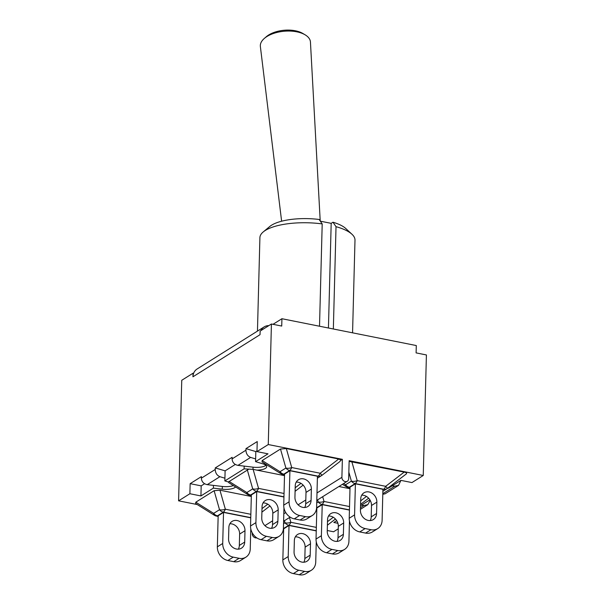 <?xml version="1.0" encoding="UTF-8"?>
<svg xmlns="http://www.w3.org/2000/svg" width="605" height="605" viewBox="0 0 605 605"><rect width="100%" height="100%" fill="white"/><g stroke="black" fill="none" stroke-linecap="round" stroke-linejoin="round"><path stroke-width="0.91" d="M280.486 449.039L285.893 468.036A6.118 5.127 57.9 0 0 289.682 470.493A6.118 2.617 -78.7 0 0 291.723 467.552A6.118 3.275 164.1 0 1 285.893 468.036L280.039 471.711A6.118 2.647 122 0 0 280.743 473.594A6.118 6.118 0 0 0 282.785 474.411A6.118 2.617 -78.7 0 0 283.836 474.161A6.118 5.127 -122.1 0 1 280.039 471.711L262.169 460.534L280.486 449.039L286.324 448.547L338.717 459.014L341.122 460.118L339.503 461.834M339.73 461.683L322.011 475.273L320.181 473.231A6.118 2.617 101.3 0 1 318.139 476.173A6.118 5.127 57.9 0 0 321.542 475.598A6.118 5.127 57.9 0 0 321.996 475.273A6.118 6.118 0 0 1 321.542 475.598L317.383 478.215M280.743 473.594L262.033 461.895L262.169 460.534M299.641 515.475L305.472 516.64A12.236 10.255 -122.1 0 0 312.278 515.498A12.236 10.255 -122.1 0 0 316.619 507.3L317.436 476.233L289.908 470.735L284.539 474.101L283.73 505.175A12.236 10.255 57.9 0 0 294.272 518.848L299.641 515.475A12.236 10.255 -122.1 0 1 289.092 501.802L283.73 505.175M289.908 470.735L289.092 501.802M311.371 489.044L311.076 500.411A9.098 7.631 -122.1 0 1 307.847 506.506A9.098 7.631 -122.1 0 1 299.293 505.803A9.098 7.631 -122.1 0 1 294.938 497.189L295.232 485.823A9.098 7.631 -122.1 0 1 298.469 479.727A9.098 7.631 -122.1 0 1 307.015 480.43A9.098 7.631 -122.1 0 1 311.371 489.044L306.009 492.417A9.098 7.631 57.9 0 0 296.223 482.109M305.472 516.64L300.103 520.013A12.236 10.255 57.9 0 0 306.909 518.863L312.278 515.498M300.103 520.013L294.272 518.848M304.723 507.497A9.098 7.631 57.9 0 0 305.707 503.776L306.009 492.417M284.032 493.476L258.539 488.386A6.118 3.275 164.1 0 1 252.709 488.87A6.118 5.127 57.9 0 0 256.497 491.32A6.118 2.617 -78.7 0 0 258.539 488.386L253.132 469.382L244.095 468.845L224.848 480.93L228.395 481.988L228.841 482.73L247.551 494.429A6.118 6.118 0 0 0 249.6 495.238A6.118 2.617 -78.7 0 0 250.644 494.996A6.118 5.127 -122.1 0 1 246.855 492.546A6.118 2.647 122 0 0 247.551 494.429M253.132 469.382L284.501 475.643M228.395 481.988L248.504 469.367M283.942 497L256.717 491.57L251.355 494.935L250.538 526.002A12.236 10.255 57.9 0 0 261.088 539.675L266.45 536.31A12.236 10.255 -122.1 0 1 255.907 522.637L250.538 526.002M283.957 507.943L283.435 528.135A12.236 10.255 -122.1 0 1 279.087 536.325A12.236 10.255 -122.1 0 1 272.28 537.474L266.918 540.84L261.088 539.675M256.717 491.57L255.907 522.637M266.45 536.31L272.28 537.474M262.048 506.657A9.098 7.631 -122.1 0 1 265.277 500.562A9.098 7.631 -122.1 0 1 273.831 501.265A9.098 7.631 -122.1 0 1 278.187 509.879L277.884 521.238A9.098 7.631 -122.1 0 1 274.655 527.333A9.098 7.631 -122.1 0 1 266.109 526.637A9.098 7.631 -122.1 0 1 261.753 518.016L262.048 506.657M266.918 540.84A12.236 10.255 57.9 0 0 273.725 539.698L279.087 536.325M271.539 528.324A9.098 7.631 57.9 0 0 272.522 524.611L272.817 513.244A9.098 7.631 57.9 0 0 263.031 502.944M250.848 514.303L225.347 509.213A6.118 3.275 164.1 0 1 219.517 509.705A6.118 5.127 57.9 0 0 223.305 512.155A6.118 2.617 -78.7 0 0 225.347 509.213L219.948 490.209L251.309 496.478M214.109 490.7L219.517 509.705L213.663 513.373A6.118 2.647 122 0 0 214.367 515.256A6.118 6.118 0 0 0 216.409 516.073A6.118 2.617 -78.7 0 0 217.46 515.823A6.118 5.127 -122.1 0 1 213.663 513.373L195.793 502.195L214.109 490.7L219.948 490.209M214.367 515.256L195.657 503.557L195.793 502.195M250.75 517.835L223.532 512.397L218.163 515.77L217.354 546.837A12.236 10.255 57.9 0 0 227.896 560.51L233.265 557.137A12.236 10.255 -122.1 0 1 222.716 543.464L217.354 546.837M250.773 528.77L250.243 548.962A12.236 10.255 -122.1 0 1 245.902 557.16A12.236 10.255 -122.1 0 1 239.096 558.302L233.727 561.674A12.236 10.255 57.9 0 0 240.533 560.525L245.902 557.16M223.532 512.397L222.716 543.464M233.265 557.137L239.096 558.302M228.864 527.484A9.098 7.631 -122.1 0 1 232.093 521.389A9.098 7.631 -122.1 0 1 240.639 522.092A9.098 7.631 -122.1 0 1 244.995 530.706L244.7 542.072A9.098 7.631 -122.1 0 1 241.471 548.168A9.098 7.631 -122.1 0 1 232.917 547.464A9.098 7.631 -122.1 0 1 228.561 538.851L228.864 527.484M233.727 561.674L227.896 560.51M238.347 549.159A9.098 7.631 57.9 0 0 239.33 545.438L239.633 534.079A9.098 7.631 57.9 0 0 229.847 523.771M348.851 472.195L351.384 481.119A6.118 5.127 57.9 0 0 355.173 483.569A6.118 2.617 -78.7 0 0 357.215 480.627A6.118 3.275 164.1 0 1 351.384 481.119L345.531 484.786A6.118 2.647 122 0 0 346.234 486.677A6.118 6.118 0 0 0 348.276 487.486A6.118 2.617 -78.7 0 0 349.327 487.237A6.118 5.127 -122.1 0 1 345.531 484.786L343.587 483.569M349.13 461.373L404.208 472.089C406.469 472.573 407.15 473.201 406.25 473.972L387.51 488.348L385.672 486.314A6.118 2.617 101.3 0 1 383.63 489.248A6.118 5.127 57.9 0 0 387.034 488.681A6.118 5.127 57.9 0 0 387.487 488.348A6.118 6.118 0 0 1 387.034 488.681L382.874 491.29M365.133 528.551L370.963 529.715A12.236 10.255 -122.1 0 0 377.77 528.573A12.236 10.255 -122.1 0 0 382.11 520.376L382.927 489.309L355.4 483.811L350.03 487.184L349.221 518.251A12.236 10.255 57.9 0 0 359.763 531.924L365.133 528.551A12.236 10.255 -122.1 0 1 354.583 514.878L349.221 518.251M355.4 483.811L354.583 514.878M370.963 529.715L365.594 533.088A12.236 10.255 57.9 0 0 372.4 531.939L377.77 528.573M365.594 533.088L359.763 531.924M370.215 520.572A9.098 7.631 57.9 0 0 371.198 516.859L371.5 505.493A9.098 7.631 57.9 0 0 361.714 495.185M376.567 513.486A9.098 7.631 -122.1 0 1 373.338 519.582A9.098 7.631 -122.1 0 1 364.785 518.878A9.098 7.631 -122.1 0 1 360.429 510.265L360.731 498.898A9.098 7.631 -122.1 0 1 363.96 492.803A9.098 7.631 -122.1 0 1 372.506 493.506A9.098 7.631 -122.1 0 1 376.862 502.127L376.567 513.486L371.198 516.859M317.61 499.881L318.2 501.946A6.118 5.127 57.9 0 0 321.989 504.396A6.118 2.617 -78.7 0 0 324.03 501.462A6.118 3.275 164.1 0 1 318.2 501.946L316.733 502.868M338.906 486.511L349.993 488.719M349.433 510.083L322.215 504.646L316.846 508.011L316.029 539.078A12.236 10.255 57.9 0 0 326.579 552.751L331.941 549.385A12.236 10.255 -122.1 0 1 321.399 535.712L316.029 539.078M349.456 521.018L348.926 541.21A12.236 10.255 -122.1 0 1 344.578 549.408A12.236 10.255 -122.1 0 1 337.772 550.55L332.41 553.915L326.579 552.751M322.215 504.646L321.399 535.712M331.941 549.385L337.772 550.55M343.383 534.321A9.098 7.631 -122.1 0 1 340.146 540.416A9.098 7.631 -122.1 0 1 331.601 539.713A9.098 7.631 -122.1 0 1 327.245 531.099L327.539 519.733A9.098 7.631 -122.1 0 1 330.769 513.637A9.098 7.631 -122.1 0 1 339.322 514.341A9.098 7.631 -122.1 0 1 343.678 522.954L343.383 534.321L338.013 537.686L338.308 526.327A9.098 7.631 57.9 0 0 328.523 516.02M332.41 553.915A12.236 10.255 57.9 0 0 339.216 552.773L344.578 549.408M337.03 541.399A9.098 7.631 57.9 0 0 338.013 537.686M316.339 527.386L290.846 522.289A6.118 3.275 164.1 0 1 285.008 522.78A6.118 5.127 57.9 0 0 288.804 525.231A6.118 2.617 -78.7 0 0 290.846 522.289L289.485 517.532M316.249 530.91L289.024 525.473L283.662 528.846L282.845 559.912A12.236 10.255 57.9 0 0 293.387 573.585L298.757 570.22A12.236 10.255 -122.1 0 1 288.214 556.547L282.845 559.912M316.264 541.853L315.734 562.037A12.236 10.255 -122.1 0 1 311.393 570.235A12.236 10.255 -122.1 0 1 304.587 571.385L299.218 574.75A12.236 10.255 57.9 0 0 306.024 573.608L311.393 570.235M289.024 525.473L288.214 556.547M298.757 570.22L304.587 571.385M310.191 555.148A9.098 7.631 -122.1 0 1 306.962 561.243A9.098 7.631 -122.1 0 1 298.409 560.54A9.098 7.631 -122.1 0 1 294.06 551.926L294.355 540.567A9.098 7.631 -122.1 0 1 297.584 534.472A9.098 7.631 -122.1 0 1 306.138 535.168A9.098 7.631 -122.1 0 1 310.494 543.789L310.191 555.148L304.829 558.521L305.124 547.154A9.098 7.631 57.9 0 0 295.338 536.847M299.218 574.75L293.387 573.585M303.839 562.234A9.098 7.631 57.9 0 0 304.829 558.521M316.362 509.463L316.808 509.554M235.579 486.942A10.769 3.645 1.5 0 1 222.262 489.18L213.376 488.122L200.928 495.941L189.887 493.733L178.588 500.827L197.238 504.547M252.24 532.839L252.224 533.602A3.827 3.207 57.9 0 0 256.8 537.868M341.122 460.118L342.37 459.331L341.901 477.315L316.997 492.946M360.55 505.704L369.897 499.836M327.26 530.509L333.574 531.772L338.248 528.846M337.9 523.287L333.831 522.478L336.713 520.671M387.82 488.106L388.463 488.182L400.911 480.37L411.952 482.578L423.25 475.485L349.153 460.685L348.677 478.668A3.827 3.207 -122.1 0 1 347.323 481.225A3.827 3.207 -122.1 0 1 343.731 480.93A3.827 3.207 -122.1 0 1 341.901 477.315M351.959 234.248L345.689 228.448A40.679 13.779 -178.5 0 0 332.969 222.224L336.025 226.671A47.561 16.108 1.5 0 1 351.959 234.248A47.561 16.108 1.5 0 1 354.991 240.132L352.564 332.833M257.458 331.109L259.908 237.644A47.561 16.108 1.5 0 1 263.243 231.927A47.561 16.108 1.5 0 1 322.2 223.91L319.137 219.464A40.679 13.779 -178.5 0 0 269.807 226.459L263.243 231.927M332.969 222.224L331.185 223.343L320.317 221.173M319.516 326.231L322.2 223.91M328.439 328.016L331.185 223.343M333.347 328.991L336.025 226.671M273.006 324.318L281.922 318.722L416.293 345.553L416.104 352.889L426.412 354.946L423.25 475.485M224.848 480.93L225.113 470.856L235.3 464.458M224.916 478.192L219.902 476.695C216.983 475.462 215.418 473.065 215.214 469.488L215.259 467.907L225.113 470.856M342.37 459.331L268.265 444.539L256.966 451.625L268.015 453.833L255.56 461.645L255.824 451.58L256.989 450.846M255.635 458.915L250.621 457.41C247.695 456.185 246.137 453.78 245.932 450.211L245.978 448.623L255.824 451.58M382.791 494.3L385.12 493.809L398.529 485.392L394.762 486.193L392.138 485.883M260.974 330.564A11.624 9.741 -122.1 0 1 264.158 326.904A11.624 9.741 -122.1 0 1 268.839 325.626M215.259 467.907L232.123 457.32L232.086 458.9C232.358 462.432 234.309 464.587 237.946 465.366L253.049 467.173A10.769 3.645 1.5 0 0 265.928 465.358M400.941 480.378L398.529 485.392M370.207 500.358L367.81 504.676L364.044 505.47L361.419 505.16M200.928 495.941L201.193 485.868L190.151 483.667L201.412 476.596L201.367 478.177C201.639 481.709 203.598 483.864 207.228 484.65L222.338 486.45A10.769 3.645 1.5 0 0 233.409 485.581M245.978 448.623L257.231 441.559L256.966 451.625M264.158 326.904L197.079 369.012A11.624 9.741 57.9 0 0 193.615 373.315L193.048 373.202L181.75 380.288L178.588 500.827M268.265 444.539L271.426 324L281.726 326.057L281.922 318.722M193.048 373.202L192.95 376.794A11.624 9.741 -122.1 0 1 193.615 373.315M213.376 488.122L213.452 485.392M244.095 468.845L244.17 466.115M201.193 485.868L204.588 483.743M192.95 376.794L260.029 334.686L260.127 331.094L271.426 324M255.56 461.645L262.721 463.793A10.769 3.645 1.5 0 1 266.676 466.742A10.769 3.645 1.5 0 1 256.822 470.115M189.887 493.733L190.151 483.667M305.139 34.833L302.833 33.464A22.468 11.51 175 0 0 266.366 36.671L264.332 38.425A25.138 12.886 -5 0 1 305.139 34.833A25.138 12.886 -5 0 1 310.448 42.085L320.219 221.037M281.62 221.211L260.369 46.494A25.138 12.886 -5 0 1 263.062 39.643A25.138 12.886 -5 0 1 264.332 38.425M338.717 459.014L320.181 473.231L291.723 467.552L286.324 448.547M284.531 474.305L283.836 474.161L289.682 470.493L318.139 476.173L317.421 476.619M311.076 500.411L305.707 503.776M300.965 483.35L295.187 487.781M251.347 495.132L250.644 494.996L256.497 491.32L283.949 496.803M247.301 469.866L252.709 488.87L246.855 492.546L228.985 481.368M278.187 509.879L272.817 513.244M277.884 521.238L272.522 524.611M267.781 504.177L261.995 508.616M218.163 515.967L217.46 515.823L223.305 512.155L250.757 517.63M244.995 530.706L239.633 534.079M244.7 542.072L239.33 545.438M404.208 472.089L385.672 486.314L357.215 480.627L351.815 461.63M350.03 487.38L349.327 487.237L355.173 483.569L383.63 489.248L382.912 489.702M376.862 502.127L371.5 505.493M349.524 506.551L324.03 501.462L322.677 496.697M316.596 507.784L321.989 504.396L349.44 509.879M366.456 496.425L360.678 500.857M343.678 522.954L338.308 526.327M284.418 520.708L285.008 522.78L283.548 523.696M333.272 517.26L327.486 521.692M283.412 528.619L288.804 525.231L316.249 530.714M310.494 543.789L305.124 547.154M305.805 499.964L298.106 504.797M285.749 512.556L283.805 513.774M272.621 520.799L264.922 525.632M245.932 450.211L232.086 458.9M237.946 465.366L250.621 457.41M394.762 486.193L382.814 493.695M364.044 505.47L360.497 507.701M207.228 484.65L219.902 476.695M215.214 469.488L201.367 478.177M222.262 489.18L222.338 486.45M252.996 469.351L253.049 467.173M284.524 474.751L282.785 474.411M303.143 485.119L295.096 491.298M251.332 495.586L249.6 495.238M269.959 505.954L261.904 512.125M218.148 516.42L216.409 516.073M342.43 484.295L346.234 486.677M350.015 487.834L348.276 487.486M368.634 498.195L360.588 504.373M335.45 519.029L327.396 525.208M360.459 509.289L367.81 504.676M283.609 521.215L290.128 517.131M316.801 500.388L347.323 481.225"/></g></svg>
